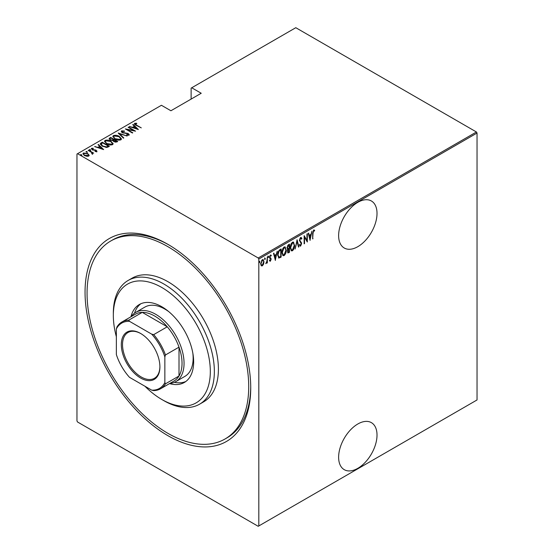 <?xml version="1.0" encoding="UTF-8"?>
<svg xmlns="http://www.w3.org/2000/svg" width="554" height="554" viewBox="0 0 554 554"><rect width="100%" height="100%" fill="white"/><g stroke="black" fill="none" stroke-linecap="round" stroke-linejoin="round"><path stroke-width="0.83" d="M167.89 244.335L167.89 244.335A117.157 67.643 60 0 1 250.733 387.828A117.157 67.643 60 0 1 167.89 435.659A117.157 67.643 60 0 1 85.046 292.166A117.157 67.643 60 0 1 167.89 244.335M225.042 438.983A114.304 65.995 -120 0 0 242.562 347.393A114.304 65.995 -120 0 0 167.89 246.668A114.304 65.995 -120 0 0 110.738 241.004A114.304 65.995 -120 0 0 93.217 332.601A114.304 65.995 -120 0 0 167.89 433.325A114.304 65.995 -120 0 0 225.042 438.983L227.057 437.819A114.304 65.995 -120 0 0 250.727 386.65M357.822 423.99A27.146 15.671 120 0 0 340.087 447.909A27.146 15.671 120 0 0 344.249 469.667A27.146 15.671 120 0 0 357.822 468.324A27.146 15.671 120 0 0 375.557 444.398A27.146 15.671 120 0 0 371.395 422.647A27.146 15.671 120 0 0 357.822 423.99M357.822 202.335A27.146 15.671 120 0 0 340.087 226.261A27.146 15.671 120 0 0 344.249 248.012A27.146 15.671 120 0 0 357.822 246.668A27.146 15.671 120 0 0 375.557 222.743A27.146 15.671 120 0 0 371.395 200.991A27.146 15.671 120 0 0 357.822 202.335M258.815 525.947L258.206 526.3L77.567 422.01L76.964 420.957L76.964 154.04L77.567 153.693L258.206 257.984L476.433 131.99L477.036 133.043L477.036 399.96L258.815 525.947L258.815 259.03L258.206 257.984M263.552 264.182L262.347 265.865L261.149 265.574L260.719 263.704L262.347 259.688L263.198 259.618L263.981 261.813L263.552 264.182L263.219 263.988M261.509 265.927L261.149 265.574M267.34 256.911L267.34 262.88L266.973 263.088L266.973 262.208L265.795 263.669L266.896 261.218L267.34 256.911M270.407 260.47L269.93 261.017L270.338 261.253L269.514 260.879L269.77 260.221L270.345 260.512L270.781 259.459L269.514 257.278L270.428 255.02L271.328 255.311L271.079 256.01L270.442 255.747L269.874 257.035L271.148 259.224L270.338 261.253L269.514 260.879M269.77 260.221L270.345 260.512M270.677 258.981L269.659 258.116M270.428 255.02L271.328 255.311L270.92 255.075L270.705 255.678M271.079 256.01L269.909 255.609M269.473 256.8L271.003 258.386L270.601 258.15L270.74 258.988L271.148 259.224M280.712 256.516L278.537 257.852L278.939 258.088L277.672 254.923C277.499 252.873 278.219 251.135 279.818 249.709L281.12 248.954L281.12 257.118L278.614 257.977M287.346 249.231L287.845 249.48L287.014 247.873L288.336 244.785L289.458 244.141L289.458 252.305L287.851 252.922L287.519 249.383M297.076 239.743L298.89 246.862L298.495 247.091L297.034 241.343L295.171 249.009L297.076 239.743M306.958 234.037L307.325 233.83L307.325 241.994L304.513 237.181L304.513 243.615L304.146 243.822L304.146 235.658L306.958 240.457L306.958 234.037M313.031 233.262L312.671 238.906L312.671 233.393L313.654 229.965L314.665 230.319L314.443 231.073L313.626 230.817L313.031 233.262L312.671 233.054M313.654 229.965L314.665 230.319L314.263 230.09L314.049 230.817M314.443 231.073L313.626 230.817M477.036 133.043L258.815 259.03M310.129 240.374L308.232 233.303L308.626 233.075L309.201 235.36L310.967 234.335L311.944 231.157L310.011 240.298M300.621 237.486L301.882 238.545L301.528 239.162L300.614 238.331L299.797 240.187L301.611 243.594L300.607 246.08L299.527 245.325L299.866 244.626L300.656 245.214L301.244 243.836L299.437 240.381L300.621 237.486L301.238 237.451M300.801 238.268L299.88 238.4M300.843 245.062L300.206 245.844L300.607 246.08L300.067 246.108M300.102 245.041L300.656 245.214M294.631 245.2C294.749 247.271 294.036 249.127 292.477 250.775L291.349 250.858L290.275 247.756C290.158 245.685 290.878 243.836 292.443 242.209L293.551 242.133L294.25 244.986M286.286 250.02C286.411 252.091 285.691 253.947 284.14 255.588L283.004 255.671L281.938 252.569C281.813 250.498 282.533 248.649 284.105 247.022L285.206 246.946L285.912 249.799M275.407 260.422L273.503 253.351L273.898 253.123L274.479 255.408L276.245 254.39L277.222 251.204L275.283 260.352M267.928 255.996L268.697 256.703L268.337 257.589L267.97 257.118L268.337 256.232L268.697 256.703L268.337 256.232M264.577 257.935L265.345 258.642L264.978 259.528L264.618 259.057L264.978 258.171L265.345 258.642L264.978 258.171M259.133 261.072L259.902 261.779L259.542 262.672L259.175 262.201L259.542 261.308L259.902 261.779L259.542 261.308M476.433 131.99L295.794 27.7L191.123 88.128L191.123 99.097M87.733 153.59L89.132 155.362L88.785 156.083L86.736 156.283L84.464 155.473L82.948 153.7L83.439 152.994L87.733 153.59L89.263 155.383M92.165 153.707L91.59 152.447L88.155 150.376L88.515 150.169L93.681 153.153L92.56 152.925L92.587 153.887L92.054 153.991L91.715 153.555L92.082 153.437M92.587 154.358L92.587 153.887M92.165 148.694L92.428 149.497L96.223 150.224L96.77 151.477L95.212 151.526L95.025 151.124L96.147 151.103L95.89 150.446L92.096 149.725L91.521 148.333L93.114 148.216L93.342 148.638L92.165 148.694L92.089 149.213M96.064 151.609L95.89 150.446M91.244 148.742L91.521 148.333L91.521 148.797L92.393 148.611M97.012 151.117L96.77 151.477M100.994 142.967L102.296 142.212L109.367 146.298L108.522 146.789L106.936 147.406L102.296 146.194L100.191 143.929L100.994 142.967L100.994 143.431L102.296 142.683L102.296 142.212M110.641 137.399L117.711 141.478L116.915 141.942L113.875 141.672L112.836 140.536L110.198 139.968L109.069 138.666L110.641 137.399L110.959 138.05M118.251 133.002L127.136 136.035L119.574 133.812L123.819 137.953L123.424 138.181L118.251 133.14M128.133 127.295L128.5 127.088L135.571 131.166L127.185 129.574L132.759 132.794L132.399 133.002L125.329 128.916L133.701 130.509L128.133 127.295M135.342 123.764L136.582 125.156L141.284 127.87L136.145 125.322C134.774 124.775 134.276 124.11 134.65 123.327L136.478 123.21L136.803 123.653L135.342 123.764L135.501 124.934M134.345 123.75L134.65 123.327L134.65 123.791L136.478 123.68M77.567 153.693L161.422 105.281L170.916 110.758L201.227 93.259L191.732 87.781M138.382 129.546L129.407 126.561L132.648 127.309L134.414 126.284L132.731 124.643L133.126 124.415L138.382 129.546M122.337 131.27L122.718 132.434L128.389 133.618L129.04 135.148L126.755 135.086L126.665 134.636L128.362 134.705L128.057 133.846L122.344 132.641C121.326 132.108 121.084 131.506 121.617 130.848L124.421 131.014L124.428 131.423L122.337 131.27L122.143 131.907M129.331 134.698L129.04 135.148M128.362 134.705L128.362 135.169L128.362 134.705M121.278 131.36L121.617 130.848L121.617 131.319L123.03 131.16M119.311 136.436L121.492 138.929L120.91 139.843C118.715 140.411 116.742 140.12 114.99 138.971L112.836 136.464L113.438 135.571C115.62 135.017 117.58 135.301 119.311 136.436L119.311 136.873M110.966 141.256L113.148 143.749L112.566 144.656C110.371 145.231 108.397 144.94 106.652 143.784L104.491 141.284L105.101 140.384C107.282 139.83 109.235 140.12 110.966 141.256L110.966 141.685M103.653 149.594L94.679 146.609L97.926 147.357L99.685 146.339L98.003 144.691L98.397 144.462L103.653 149.594M89.423 150.009L90.371 150.141L90.371 149.67L90.6 150.224L89.651 150.092L89.423 149.538L90.371 149.67L90.6 150.224M86.064 151.948L87.02 152.073L87.02 151.609L87.248 152.156L86.292 152.031L86.064 151.477L87.02 151.609L87.248 152.156M80.628 155.085L81.576 155.217L81.576 154.753L81.805 155.3L80.856 155.168L80.628 154.621L81.576 154.753L81.805 155.3M168.908 244.93A114.304 65.995 -120 0 0 112.76 239.84L110.738 241.004M136.478 123.646L136.478 123.21M129.802 126.7L129.802 126.333M132.648 127.669L132.648 127.309M132.759 127.711L134.414 126.755L134.414 126.284M133.029 124.934L133.126 124.415M133.126 124.885L137.78 129.421M133.562 127.621L136.977 128.784L134.954 126.811L133.562 127.981M136.977 129.144L136.977 128.784M128.5 127.503L128.5 127.088M133.701 130.55L134.497 131.014M127.185 129.989L127.185 129.574M126.388 129.532L127.185 129.684M133.701 130.855L133.701 130.509M124.421 131.423L124.421 131.014M122.337 131.741L122.718 132.905M122.718 132.828L122.718 132.434M123.556 133.119L123.556 132.752M127.081 133.507L127.081 133.133M128.369 134.075L128.389 133.618M128.389 134.082L129.276 134.92M127.801 135.287L128.362 135.169L128.057 134.31M118.771 133.646L119.574 133.916M123.514 138.126L119.574 133.812M119.65 137.108L121.465 139.158M112.864 136.72L113.438 135.571M113.438 136.035L115.308 135.688M113.681 137.039L114.678 138.777M118.847 140.197L120.17 139.899L120.633 138.86M115.357 138.763L120.17 139.435L120.668 138.632L118.951 136.651L114.179 135.979L113.653 136.796L115.357 139.172M120.17 139.899L120.17 139.435M113.632 139.594L114.311 139.989M116.624 141.318L117.303 141.713M109.117 138.902L109.519 138.043M109.519 138.514L110.641 137.863M112.386 140.578L113.632 140.01L113.632 139.546L111.001 138.022L110.461 138.334L109.893 138.95L110.558 139.76L112.538 140.079L113.632 139.546M109.962 139.199L110.211 139.982M115.523 142.233L116.624 141.741L116.624 141.27L114.11 140.107L113.563 140.681L114.221 141.457L116.624 141.27M113.639 140.938L113.868 141.672M116.125 142.025L116.125 141.561M114.221 141.859L114.221 141.457M112.538 140.543L112.538 140.079M110.558 140.162L110.558 139.76M111.306 141.928L113.127 143.971M104.519 141.533L105.101 140.384M105.101 140.855L106.97 140.501M105.336 141.852L106.333 143.597M110.509 145.01L111.825 144.719L112.296 143.68M107.012 143.576L111.825 144.248L112.323 143.444L110.606 141.464L105.842 140.792L105.308 141.609L107.012 143.985M111.825 144.719L111.825 144.248M108.279 146.131L108.965 146.533M100.226 144.178L100.994 143.431M105.828 147.419L107.982 146.727L108.279 146.09L102.656 142.842L101.057 144.248L101.95 145.979M106.479 147.364L106.479 146.9L108.279 146.09M102.663 146.394L102.663 145.986L106.479 146.9M101.14 143.929L102.663 145.986M95.073 146.748L95.073 146.381M97.926 147.717L97.926 147.357M98.037 147.759L99.685 146.803L99.685 146.339M98.3 144.989L98.397 144.462M98.397 144.933L103.051 149.469M98.834 147.669L102.248 148.832L100.226 146.865L98.834 148.029M102.248 149.199L102.248 148.832M96.147 151.567L95.89 150.917L96.147 151.567M93.114 148.604L93.114 148.216M92.165 149.158L92.428 149.968M92.428 149.892L92.428 149.497M93.03 150.099L93.03 149.719M94.042 150.196L94.042 149.753M95.288 150.238L95.288 149.85M96.14 150.646L96.223 150.224M96.223 150.688L96.77 151.941M90.371 150.141L90.6 150.688M88.515 150.591L88.515 150.169M91.334 152.267L92.56 152.973M87.02 152.073L87.248 152.627M82.989 153.95L83.439 152.994M83.439 153.465L84.596 153.181M83.737 154.185L84.07 153.361C83.481 154.06 83.73 154.698 84.824 155.265L88.474 155.39M84.07 153.832C83.481 154.531 83.73 155.162 84.824 155.729M87.643 156.36L88.515 155.639M84.824 155.667L84.824 155.265M88.155 156.186L88.155 155.716C88.723 155.009 88.46 154.372 87.366 153.797L84.07 153.361M81.576 155.217L81.805 155.764M312.671 238.483L313.031 238.698M314.042 230.845L313.495 230.54L314.042 230.845M308.322 233.248L309.201 235.36M310.856 234.404L310.697 235.228M309.998 238.774L309.831 239.605M310.787 235.284L310.378 235.048L308.987 235.852L310.088 238.822L310.787 235.284L309.388 236.087L310.088 238.822M308.987 235.852L309.388 236.087M306.916 240.436L306.916 241.454M304.146 236.967L304.513 237.181M304.146 243.407L304.513 243.615M304.146 235.949L306.958 240.457M301.03 237.382L301.882 238.545M300.607 238.088L300.206 238.095M299.451 239.986L299.797 240.187M299.395 239.951L299.943 240.9M299.541 240.665L301.376 242.486M300.974 242.25L301.611 243.594M299.458 244.39L300.247 244.979M296.882 240.325L298.89 246.862M293.336 248.995L292.076 250.54L292.477 250.775M292.076 250.54L291.148 250.713M293.343 242.043L294.216 244.612M293.177 242.887L292.055 242.804L291.196 243.691M290.282 248.116L291.3 249.84M290.642 247.548L291.494 249.979L292.464 249.944L294.264 245.415L293.391 242.977L292.464 243.033L290.642 247.548L290.282 247.34M292.055 242.804L292.464 243.033M289.056 244.369L289.056 245.166M289.056 248.247L289.056 249.037M289.056 251.703L289.458 252.305M289.056 252.07L288.26 252.527L288.669 252.762M288.26 252.527L287.664 252.742M286.972 247.43L287.685 248.476M287.027 247.465L288.094 248.704L287.568 248.476M288.094 248.704L289.098 248.22L289.098 245.187L288.696 244.951L287.436 245.865M287.332 251.031L288.198 251.731M287.394 251.066L288.599 251.966L287.838 251.869M288.599 251.966L289.098 251.675L289.098 249.058L287.824 249.466M288.447 248.968L288.849 249.203L287.741 251.26M288.156 245.263L288.558 245.498L287.374 247.659M289.098 245.187L288.558 245.498M284.998 253.815L283.731 255.352L284.14 255.588M283.731 255.352L282.81 255.526M284.998 246.855L285.878 249.432M284.839 247.707L283.717 247.617L282.852 248.504M281.944 252.936L282.962 254.653M282.298 252.361L283.156 254.798L284.119 254.764L285.926 250.228L285.054 247.79L284.119 247.853L282.298 252.361L281.944 252.16M283.717 247.617L284.119 247.853M280.712 249.189L280.712 249.979M280.712 256.89L281.12 257.118M279.867 257.381L280.269 257.61M277.686 255.359L278.593 256.938M277.679 254.515L279.154 257.188L280.753 256.495L280.753 249.999L279.867 250.048L278.316 251.454M278.378 256.855L279.154 257.188M278.655 250.955L279.057 251.191L278.039 254.715M280.753 249.999L279.057 251.191M273.6 253.296L274.479 255.408M276.134 254.452L275.968 255.283M275.269 258.822L275.109 259.653M276.058 255.332L275.657 255.096L274.258 255.906L275.359 258.87L276.058 255.332L274.666 256.135L275.359 258.87M274.258 255.906L274.666 256.135M269.362 259.985L269.943 260.283M270.276 258.746L269.826 258.393L270.276 258.746M270.671 255.775L270.04 255.512L270.671 255.775M269.576 257.312L270.601 258.15M268.295 256.467L267.928 257.361M266.931 260.865L266.931 262.187M266.973 262.672L267.34 262.88M266.211 262.901L265.885 263.33M264.937 258.406L264.577 259.293M262.748 264.784L261.945 265.629L262.347 265.865M261.945 265.629L261.308 265.775M262.991 259.535L263.579 261.419M263.6 261.592L263.981 261.813M262.825 260.304L261.53 260.546M260.678 263.254C260.622 264.487 261.045 265.034 261.945 264.895M260.733 263.282L261.079 263.489C261.031 264.722 261.453 265.269 262.354 265.131L261.502 265.006M261.945 260.186L262.354 260.422L261.079 263.489M262.354 265.131L263.621 262.021C263.676 260.789 263.254 260.255 262.354 260.422L263.039 260.38L262.638 260.145M259.501 261.55L259.133 262.437M144.947 386.249A68.578 39.597 -120 0 0 161.823 399.489A68.578 39.597 -120 0 0 210.319 371.492A68.578 39.597 -120 0 0 161.823 287.498A68.578 39.597 -120 0 0 113.335 315.496A68.578 39.597 -120 0 0 116.361 336.735M163.845 400.66L161.823 399.489L163.845 400.66A71.438 41.245 60 0 0 199.565 404.198L203.609 401.865A71.438 41.245 -120 0 0 214.557 344.616A71.438 41.245 -120 0 0 167.89 281.667A71.438 41.245 -120 0 0 132.171 278.129L128.126 280.462A71.438 41.245 60 0 1 163.845 284.001A71.438 41.245 60 0 1 210.513 346.949A71.438 41.245 60 0 1 199.565 404.198M168.894 311.743A40.006 23.095 -120 0 0 164.857 309.084A40.006 23.095 -120 0 0 144.857 307.096L135.765 312.352A40.006 23.095 60 0 1 155.764 314.333A40.006 23.095 60 0 1 181.899 349.581A40.006 23.095 60 0 1 175.77 381.644A40.006 23.095 60 0 1 169.753 383.465M140.889 303.731A45.006 25.983 -120 0 0 134.504 313.169M130.945 316.777A45.006 25.983 60 0 1 139.324 304.52A45.006 25.983 60 0 1 161.823 306.75A45.006 25.983 60 0 1 191.227 346.409A45.006 25.983 60 0 1 184.33 382.475A45.006 25.983 60 0 1 169.524 383.597M113.335 315.496L113.335 313.162A71.438 41.245 60 0 1 128.126 280.462M174.427 382.315A45.006 25.983 -120 0 0 185.791 381.505M175.77 381.644L184.863 376.395A40.006 23.095 -120 0 0 192.854 353.251M140.612 378.029A27.291 15.754 60 0 1 121.312 344.602A27.291 15.754 60 0 1 140.612 333.46L140.612 333.46A27.291 15.754 60 0 1 159.905 366.886A27.291 15.754 60 0 1 140.612 378.029M140.917 333.64A26.433 15.263 -120 0 0 128.002 332.504A26.433 15.263 -120 0 0 123.951 353.681A26.433 15.263 -120 0 0 141.215 376.976A26.433 15.263 -120 0 0 154.434 378.285A26.433 15.263 -120 0 0 159.905 366.533M164.857 382.572L165.466 383.825A38.579 22.271 60 0 1 160.508 388.804L174.039 380.986A38.579 22.271 -120 0 0 179.004 376.007A38.579 22.271 -120 0 0 179.004 347.15A38.579 22.271 -120 0 0 167.253 326.798A38.579 22.271 -120 0 0 154.753 316.078A38.579 22.271 -120 0 0 142.26 312.366A38.579 22.271 -120 0 0 135.467 314.166L121.928 321.985A38.579 22.271 60 0 1 128.722 320.184L129.498 321.334A37.72 21.779 -120 0 0 116.361 328.917L116.361 354.574A37.72 21.779 -120 0 0 129.498 377.329L151.72 390.154A37.72 21.779 -120 0 0 164.857 382.572L164.857 356.914A37.72 21.779 -120 0 0 151.72 334.159L129.498 321.334M151.72 334.159L153.714 334.609L167.253 326.798L142.26 312.366L128.722 320.184M131.18 316.646A40.006 23.095 60 0 1 135.765 312.352M165.466 383.825L179.004 376.007L179.004 347.15L165.466 354.962L164.857 356.914M160.508 388.804A38.579 22.271 60 0 1 153.714 390.605L151.72 390.154M116.361 328.917L116.97 326.964A38.579 22.271 60 0 1 121.928 321.985M153.714 334.609A38.579 22.271 60 0 1 165.466 354.962M136.582 125.571L136.582 125.156M125.439 133.382L125.439 132.967M113.39 140.148L113.39 139.684M107.982 146.727L107.982 146.256M300.289 241.537L300.697 241.766M279.867 250.048L280.269 250.283M113.653 136.796L113.653 137.26M120.668 138.632L120.668 139.096M113.563 140.681L113.563 141.145M109.893 138.95L109.893 139.414M105.308 141.609L105.308 142.08M112.323 143.444L112.323 143.915M96.271 150.917L96.271 151.38M314.166 230.886L313.765 230.651M291.494 249.979L291.092 249.75M293.391 242.977L292.99 242.742M283.156 254.798L282.755 254.563M285.054 247.79L284.645 247.555M270.033 260.505L269.632 260.276M270.816 255.74L270.407 255.505M270.248 257.776L269.846 257.548"/></g></svg>
